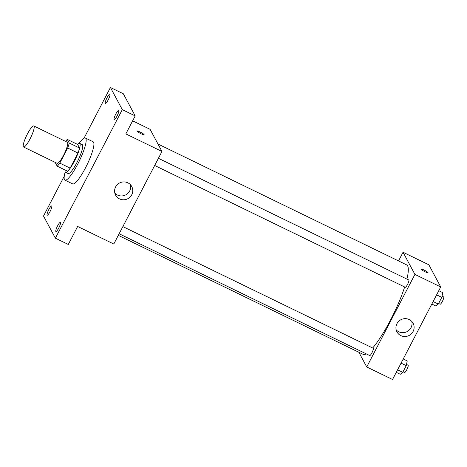 <?xml version="1.0" encoding="UTF-8"?>
<svg xmlns="http://www.w3.org/2000/svg" width="467" height="467" viewBox="0 0 467 467"><rect width="100%" height="100%" fill="white"/><g stroke="black" fill="none" stroke-linecap="round" stroke-linejoin="round"><path stroke-width="0.7" d="M23.35 146.778A11.704 2.282 115.9 0 1 27.01 134.759A11.704 2.282 115.9 0 1 33.822 125.967A11.704 2.282 115.9 0 1 30.758 137.491A11.704 2.282 115.9 0 1 23.589 147.023A11.704 2.282 115.9 0 1 23.35 146.778M33.822 125.967L67.371 142.277A11.704 2.282 115.9 0 1 64.312 153.801A11.704 2.282 115.9 0 1 57.143 163.327L23.589 147.023M67.312 139.429L77.639 144.449L79.571 148.057A15.72 3.065 115.9 0 1 77.989 153.048L70.138 168.132L59.811 163.117L67.668 148.027A15.72 3.065 115.9 0 0 69.244 143.036L67.312 139.429A15.72 3.065 115.9 0 0 65.532 141.384M59.811 163.117A15.72 3.065 115.9 0 1 57.202 166.176L55.269 162.569A15.72 3.065 115.9 0 1 55.299 162.434M70.138 168.132A15.72 3.065 115.9 0 1 67.528 171.196L57.202 166.176M65.041 169.988A16.094 3.141 -64.1 0 0 65.549 172.294A16.094 3.141 -64.1 0 0 75.409 159.194A16.094 3.141 -64.1 0 0 79.618 143.346A16.094 3.141 -64.1 0 0 77.487 144.373M79.618 143.346L82.198 144.601A16.094 3.141 115.9 0 1 77.989 160.45A16.094 3.141 115.9 0 1 68.129 173.549L65.549 172.294M77.989 153.048L67.668 148.027M79.571 148.057L69.244 143.036M79.098 143.311A23.408 4.571 115.9 0 1 85.397 138.022A23.408 4.571 115.9 0 1 79.273 161.074A23.408 4.571 115.9 0 1 64.931 180.128A23.408 4.571 115.9 0 1 64.458 179.643A23.408 4.571 115.9 0 1 65.193 171.914M85.397 138.022L93.137 141.787A23.408 4.571 115.9 0 1 87.014 164.833A23.408 4.571 115.9 0 1 72.671 183.893L64.931 180.128M116.972 116.172A5.125 0.998 115.9 0 1 114.152 119.704A5.125 0.998 115.9 0 1 115.495 114.654A5.125 0.998 115.9 0 1 118.636 110.481A5.125 0.998 115.9 0 1 116.972 116.172M58.754 228.001A5.125 0.998 115.9 0 1 55.935 231.539A5.125 0.998 115.9 0 1 57.278 226.489A5.125 0.998 115.9 0 1 60.418 222.315A5.125 0.998 115.9 0 1 58.754 228.001M49.998 211.662A5.125 0.998 115.9 0 1 47.179 215.199A5.125 0.998 115.9 0 1 48.521 210.15A5.125 0.998 115.9 0 1 51.662 205.976A5.125 0.998 115.9 0 1 49.998 211.662M108.216 99.833A5.125 0.998 115.9 0 1 105.396 103.365A5.125 0.998 115.9 0 1 106.739 98.315A5.125 0.998 115.9 0 1 109.879 94.141A5.125 0.998 115.9 0 1 108.216 99.833M64.265 176.176L43.513 216.04L55.38 238.188L122.296 109.64L110.428 87.492L84.037 138.197M55.38 238.188L68.287 244.457L77.656 226.46L113.79 244.025L161.967 151.471L125.833 133.906L135.202 115.915L123.335 93.768L110.428 87.492M161.967 151.471L150.1 129.324L132.64 120.836M135.202 115.915L122.296 109.64M119.499 198.884A9.142 8.879 -28.2 0 1 119.488 183.023A9.142 8.879 -28.2 0 1 130.112 197.01A9.142 8.879 -28.2 0 1 119.499 198.884M137 131.145A4.022 0.555 -152.5 0 1 136.983 131.011A4.022 0.555 -152.5 0 1 140.806 132.383A4.022 0.555 -152.5 0 1 144.116 134.73A4.022 0.555 -152.5 0 1 140.649 133.544A4.022 0.555 -152.5 0 1 137 131.145M136.983 131.017A4.022 0.555 -152.5 0 1 140.8 132.383A4.022 0.555 -152.5 0 1 144.116 134.73M130.468 184.739A9.142 8.879 -28.2 0 1 114.841 193.11M157.974 144.017L406.634 264.877A49.741 9.708 115.9 0 1 406.92 279.091M404.661 286.971A49.741 9.708 115.9 0 1 372.678 348.008M366.256 353.863A49.741 9.708 115.9 0 1 363.145 354.348L118.303 235.35M119.132 233.757L369.73 355.556A4.04 0.788 -64.1 0 0 372.076 352.521A4.04 0.788 -64.1 0 0 373.343 348.376A4.04 0.788 -64.1 0 0 373.261 348.294L122.862 226.594M158.412 158.307L408.806 280.007A4.04 0.788 115.9 0 1 407.749 283.983A4.04 0.788 115.9 0 1 405.274 287.275L154.682 165.476M358.86 352.27L366.735 366.963L414.912 274.409L403.044 252.262L398.532 260.936M366.735 366.963L392.543 379.508L440.725 286.954L428.858 264.807L403.044 252.262M440.725 286.954L414.912 274.409M400.838 335.621A9.142 8.879 -28.2 0 1 400.826 319.761A9.142 8.879 -28.2 0 1 411.45 333.747A9.142 8.879 -28.2 0 1 400.838 335.621M420.919 269.138A4.022 0.555 -152.5 0 1 420.895 269.004A4.022 0.555 -152.5 0 1 424.719 270.375A4.022 0.555 -152.5 0 1 428.035 272.722A4.022 0.555 -152.5 0 1 424.567 271.537A4.022 0.555 -152.5 0 1 420.919 269.138M411.801 321.477A9.142 8.879 -28.2 0 1 396.179 329.848M396.279 372.339L400.283 374.283L402.758 372.327L406.237 365.649L407.236 360.927L403.231 358.977M402.758 372.327L397.592 369.817M406.237 365.649L401.065 363.133M406.494 364.447L408.105 365.229A4.04 0.788 115.9 0 1 407.049 369.204A4.04 0.788 115.9 0 1 404.574 372.491L403.062 371.755M431.823 304.052L435.828 306.002L438.309 304.046L441.782 297.368L442.78 292.64L438.776 290.696M438.309 304.046L433.137 301.53M441.782 297.368L436.61 294.852M442.039 296.16L443.65 296.942A4.04 0.788 115.9 0 1 442.593 300.923A4.04 0.788 115.9 0 1 440.118 304.21L438.606 303.474"/></g></svg>
